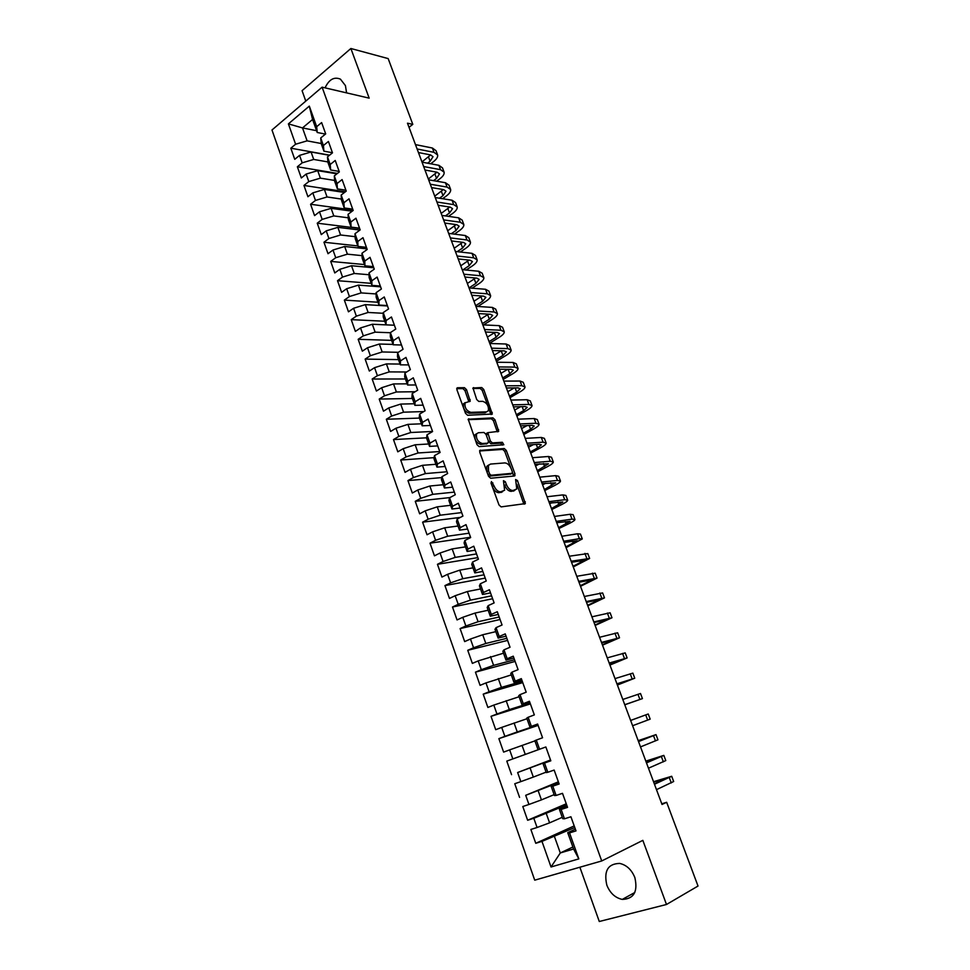 <?xml version="1.0" encoding="UTF-8"?>
<svg xmlns="http://www.w3.org/2000/svg" width="970" height="970" viewBox="0 0 970 970"><rect width="100%" height="100%" fill="white"/><g stroke="black" fill="none" stroke-linecap="round" stroke-linejoin="round"><path stroke-width="1.45" d="M491.45 481.593L491.026 483.121L499.016 504.982L501.126 506.886L525.364 503.6L517.446 480.526L515.603 479.507L516.78 489.001L512.924 490.529C510.244 490.42 508.05 488.407 506.352 484.503L505.321 481.714L503.442 480.696L504.618 490.262L500.641 491.851C497.901 491.741 495.67 489.704 493.948 485.752L491.45 481.593M346.581 92.865L345.429 85.602L340.421 79.14C334.116 76.533 329 79.443 325.083 87.858M606.832 885.161C610.082 893.152 615.235 897.905 622.291 899.408C633.871 898.947 638.054 891.648 634.841 877.523C631.603 869.69 626.559 864.985 619.709 863.421C607.923 863.712 603.631 870.951 606.832 885.161M466.521 389.637L464.436 387.685L457.549 387.745L456.906 389.746L465.515 413.317L467.613 415.281L492.311 414.032L483.751 389.455L481.726 387.527L472.984 388.012L476.682 399.482L478.743 401.422L482.757 401.337C487.049 402.926 488.916 406.054 488.346 410.722L486.625 411.838L470.777 412.335C466.4 410.795 464.484 407.63 465.054 402.865L470.232 401.192L466.521 389.637L464.957 390.57L462.872 388.618L456.724 388.679M409.013 127.325L412.796 124.366L407.473 123.19L662.025 804.469L666.657 802.287L661.77 803.79M412.796 124.366L388.158 58.588L350.873 48.5L302.07 90.671L305.792 101.098M579.866 867.228L599.29 921.5L666.487 904.489L642.843 840.36L601.727 860.96L322.101 87.167L369.17 98.14L350.873 48.5M666.487 904.489L698.024 886.034L666.657 802.287M480.368 450.141L479.75 452.262L488.541 476.306L490.638 478.234L514.427 476.003L514.985 473.881L506.304 450.432L504.279 448.54L479.786 450.468M476.973 444.66L468.219 419.234L492.942 417.876L494.979 419.792L498.689 431.335L487.825 432.656L490.335 440.974L492.396 442.89L502.363 442.284L503.818 444.757L479.071 446.6L476.973 444.66M601.727 860.96L534.725 880.166L271.976 130.004L322.101 87.167M572.87 847.016L560.296 852.957L573.585 849.005L578.823 858.886L569.523 832.89L575.998 830.902L570.918 816.764L564.479 818.801L561.133 809.441L567.547 807.367L562.503 793.327L556.113 795.448L552.791 786.161L559.156 784.002L554.149 770.071L547.82 772.265L544.509 763.038L550.827 760.807L545.855 746.973L539.575 749.24L536.289 740.086L542.557 737.77L537.622 724.032L531.39 726.385L528.129 717.279L534.337 714.902L529.438 701.261L523.266 703.686L520.029 694.641L526.189 692.192L521.314 678.636L515.191 681.134L511.978 672.161L518.089 669.639L513.251 656.181L507.177 658.751L503.988 649.839L510.038 647.245L505.249 633.883L499.211 636.514L496.046 627.663L502.06 624.995L497.295 611.73L491.305 614.434L488.165 605.644L494.118 602.916L489.389 589.736L483.46 592.512L480.332 583.782L486.249 580.981L481.544 567.886L475.664 570.736L472.56 562.066L478.428 559.193L473.76 546.195L467.916 549.105L464.836 540.496L470.656 537.55L466.012 524.637L460.229 527.619L457.161 519.071L462.933 516.064L458.325 503.236L452.59 506.279L449.546 497.792L455.269 494.724L450.698 481.981L445 485.097L441.98 476.658L447.655 473.518L443.12 460.871L437.458 464.048L434.463 455.657L440.101 452.469L435.578 439.895L429.977 443.132L426.994 434.815L432.584 431.553L428.097 419.076L422.544 422.362L419.586 414.093L425.127 410.783L420.677 398.379L415.16 401.738L412.214 393.517L417.718 390.146L413.293 377.827L407.812 381.234L404.902 373.086L410.358 369.643L405.957 357.409L400.525 360.876L397.627 352.777L403.035 349.285L398.67 337.123L393.286 340.652L390.401 332.601L395.772 329.048L391.443 316.984L386.096 320.573L383.235 312.57L388.558 308.957L384.253 296.965L378.955 300.603L376.105 292.661L381.392 288.999L377.112 277.08L371.849 280.779L369.024 272.885L374.274 269.163L370.019 257.329L364.793 261.075L361.992 253.231L367.193 249.46L362.974 237.698L357.784 241.506L354.996 233.709L360.161 229.89L355.966 218.201L350.825 222.057L348.06 214.321L353.177 210.441L349.006 198.826L343.913 202.742L341.161 195.043L346.241 191.114L342.095 179.583L337.039 183.548L334.298 175.897L339.342 171.92L335.232 160.462L330.212 164.476L327.484 156.873L332.492 152.848L328.406 141.462L323.422 145.524L320.718 137.97L325.69 133.896L321.628 122.572L316.681 126.694L317.226 132.49L312.57 119.468L302.507 127.919L307.114 140.856L321.228 143.511M578.823 858.886L551.033 866.986L541.975 841.378L574.786 827.519M574.204 825.919L535.755 843.294L541.975 841.378M535.755 843.294L530.869 829.459L537.065 827.495L533.815 818.268L566.674 804.942M566.262 803.79L527.631 820.256L533.815 818.268M527.631 820.256L522.794 806.519L528.941 804.469L525.704 795.315L558.623 782.523M558.368 781.82L525.704 795.315M519.568 797.388L514.767 783.736L520.854 781.614L517.64 772.52L550.633 760.262M550.536 759.995L517.64 772.52M511.566 774.666L506.789 761.111L512.839 758.916L509.65 749.883L534.894 740.886M538.107 725.378L498.871 738.643L503.624 752.102L509.65 749.883M498.871 738.643L504.873 736.375L501.696 727.403L526.977 718.734M530.396 703.917L491.014 716.333L495.718 729.695L501.696 727.403M491.014 716.333L496.955 713.993L493.815 705.081L519.108 696.739M522.745 682.601L483.205 694.168L487.886 707.445L493.815 705.081M483.205 694.168L489.098 691.768L485.97 682.916L511.287 674.902M515.143 661.431L475.445 672.161L480.089 685.341L485.97 682.916M475.445 672.161L481.302 669.688L478.198 660.897L503.527 653.198M507.589 640.406L467.746 650.3L472.366 663.395L478.198 660.897M467.746 650.3L473.554 647.754L470.462 639.024L482.72 634.756L495.815 631.652M500.083 619.503L460.095 628.584L464.678 641.594L470.462 639.024M460.095 628.584L465.855 625.977L462.787 617.296L475.009 613.076L488.152 610.239M492.627 598.745L452.493 607.014L457.052 619.939L462.787 617.296M452.493 607.014L458.204 604.334L455.16 595.725L467.346 591.542L480.55 588.972M485.218 578.12L444.951 585.589L449.474 598.429L455.16 595.725M444.951 585.589L450.613 582.849L447.594 574.301L459.744 570.154L472.996 567.85M477.858 557.617L437.446 564.31L441.944 577.065L447.594 574.301M437.446 564.31L443.072 561.509L440.065 553.009L452.19 548.911L465.479 546.862M470.547 537.259L430.001 543.176L434.463 555.834L440.065 553.009M430.001 543.176L435.578 540.302L432.596 531.863L444.684 527.801L458.022 526.019M460.374 517.398L422.605 522.175L427.03 534.761L432.596 531.863M422.605 522.175L428.134 519.241L425.175 510.863L437.24 506.837L450.613 505.309M449.922 497.586L415.257 501.32L419.658 513.821L425.175 510.863M415.257 501.32L420.737 498.325L417.803 489.995L429.831 486.018L443.254 484.733M441.811 477.579L407.946 480.599L412.323 493.015L417.803 489.995M407.946 480.599L413.402 477.543L410.468 469.274L422.471 465.321L435.942 464.291M434.16 457.646L400.695 460.022L405.048 472.354L410.468 469.274M400.695 460.022L406.103 456.906L403.193 448.686L415.172 444.781L428.679 443.981M426.63 437.809L393.493 439.568L397.809 451.826L403.193 448.686M393.493 439.568L398.852 436.391L395.966 428.231L407.909 424.363L421.465 423.805M419.416 418.082L386.339 419.258L390.619 431.432L395.966 428.231M386.339 419.258L391.65 416.021L388.788 407.909L400.695 404.078L414.287 403.762M412.395 398.464L379.221 399.07L383.489 411.171L388.788 407.909M379.221 399.07L384.508 395.784L381.659 387.721L393.529 383.926L407.17 383.853M405.424 378.979L372.165 379.027L376.396 391.043L381.659 387.721M372.165 379.027L377.391 375.669L374.565 367.666L386.412 363.908L400.089 364.065M398.488 359.603L365.144 359.106L369.34 371.037L374.565 367.666M365.144 359.106L370.334 355.699L367.521 347.745L379.343 344.023L393.056 344.411M391.601 340.361L358.16 339.306L362.343 351.164L367.521 347.745M358.16 339.306L363.326 335.85L360.525 327.945L372.322 324.259L394.402 325.241M384.763 321.24L351.237 319.639L355.384 331.425L360.525 327.945M351.237 319.639L356.354 316.135L353.577 308.278L365.338 304.628L387.491 305.962M377.961 302.228L344.35 300.106L348.472 311.819L353.577 308.278M344.35 300.106L349.43 296.541L346.666 288.733L358.403 285.119L380.604 286.817M371.207 283.337L337.512 280.694L341.61 292.322L346.666 288.733M337.512 280.694L342.543 277.068L339.815 269.32L351.504 265.731L373.777 267.781M364.49 264.567L330.709 261.403L334.783 272.958L339.815 269.32M330.709 261.403L335.717 257.729L332.989 250.03L344.665 246.477L366.975 248.866M357.809 245.919L323.956 242.233L328.005 253.716L332.989 250.03M323.956 242.233L328.915 238.511L326.211 230.86L337.863 227.344L359.955 230.035M359.64 228.423L317.251 223.185L321.276 234.607L326.211 230.86M317.251 223.185L322.173 219.414L319.482 211.812L331.097 208.332L352.158 211.205M353.068 210.114L310.582 204.258L314.571 215.607L319.482 211.812M310.582 204.258L315.468 200.438L312.801 192.885L324.38 189.429L344.483 192.472M345.417 191.757L303.95 185.452L307.926 196.728L312.801 192.885M303.95 185.452L308.799 181.584L306.144 174.066L317.699 170.659L336.917 173.836M337.451 173.412L297.366 166.767L301.318 177.971L306.144 174.066M297.366 166.767L302.179 162.839L299.548 155.382L311.067 151.999L329.448 155.297M329.618 155.164L290.818 148.192L294.747 159.322L299.548 155.382M290.818 148.192L295.595 144.227L288.405 123.881L309.309 106.118L316.681 126.694M332.455 152.726L323.919 151.174L321.24 143.681L320.718 137.97M323.422 145.524L323.919 151.174M316.596 130.695L302.507 127.919L288.405 123.881M295.595 144.227L307.114 140.856M339.161 171.411L330.649 169.98L327.945 162.439L327.484 156.873M330.212 164.476L330.649 169.98M311.067 151.999L313.722 159.444L327.908 161.917M302.179 162.839L313.722 159.444M345.914 190.205L337.414 188.907L334.699 181.317L334.298 175.897M337.039 183.548L337.414 188.907M317.699 170.659L320.367 178.153L334.638 180.432M308.799 181.584L320.367 178.153M352.704 209.132L344.229 207.956L341.501 200.317L341.161 195.043M343.913 202.742L344.229 207.956M324.38 189.429L327.06 196.971L341.416 199.068M315.468 200.438L327.06 196.971M359.543 228.168L351.091 227.125L348.339 219.438L348.06 214.321M350.825 222.057L351.091 227.125M331.097 208.332L333.801 215.922L348.254 217.813M322.173 219.414L333.801 215.922M366.43 247.326L357.991 246.416L355.226 238.681L354.996 233.709M357.784 241.506L357.991 246.416M337.863 227.344L340.579 234.982L355.129 236.668M328.915 238.511L340.579 234.982M373.353 266.617L364.938 265.829L362.149 258.056L361.992 253.231M364.793 261.075L364.938 265.829M344.665 246.477L347.393 254.164L362.077 255.656M335.717 257.729L347.393 254.164M380.325 286.017L371.934 285.374L369.133 277.541L369.024 272.885M371.849 280.779L371.934 285.374M351.504 265.731L354.256 273.479L369.061 274.74M342.543 277.068L354.256 273.479M387.333 305.55L378.967 305.041L376.154 297.159L376.105 292.661M378.955 300.603L378.967 305.041M358.403 285.119L361.167 292.904L376.117 293.958M349.43 296.541L361.167 292.904M394.402 325.217L386.048 324.841L383.211 316.911L383.235 312.57M386.096 320.573L386.048 324.841M365.338 304.628L368.127 312.461L383.223 313.286M356.354 316.135L368.127 312.461M401.507 345.005L393.177 344.774L390.328 336.784L390.401 332.601M393.286 340.652L393.177 344.774M372.322 324.259L375.123 332.152L390.401 332.734M363.326 335.85L375.123 332.152M408.661 364.914L400.355 364.829L397.482 356.79L397.627 352.777M400.525 360.876L400.355 364.829M379.343 344.023L382.168 351.964L398.355 352.304M370.334 355.699L382.168 351.964M415.851 384.969L407.582 385.017L404.684 376.93L404.902 373.086M407.812 381.234L407.582 385.017M386.412 363.908L389.261 371.898L406.636 371.983M377.391 375.669L389.261 371.898M423.102 405.145L414.857 405.339L411.935 397.203L412.214 393.517M415.16 401.738L414.857 405.339M393.529 383.926L396.39 391.977L415.111 391.734M384.508 395.784L396.39 391.977M430.401 425.454L422.168 425.806L419.234 417.597L419.586 414.093M422.544 422.362L422.168 425.806M400.695 404.078L403.581 412.177L423.805 411.571M391.65 416.021L403.581 412.177M437.737 445.897L429.54 446.394L426.582 438.137L426.994 434.815M429.977 443.132L429.54 446.394M407.909 424.363L410.807 432.511L432.559 431.468M398.852 436.391L410.807 432.511M445.133 466.473L436.961 467.128L433.99 458.822L434.463 455.657M437.458 464.048L436.961 467.128M415.172 444.781L418.082 452.978L439.774 451.547M406.103 456.906L418.082 452.978M452.566 487.195L444.43 487.995L441.435 479.629L441.98 476.658M445 485.097L444.43 487.995M422.471 465.321L425.406 473.59L447.024 471.759M413.402 477.543L425.406 473.59M460.059 508.05L451.935 509.007L448.928 500.581L449.546 497.792M452.59 506.279L451.935 509.007M429.831 486.018L432.79 494.324L454.336 492.105M420.737 498.325L432.79 494.324M467.601 529.038L459.513 530.154L456.47 521.678L457.161 519.071M460.229 527.619L459.513 530.154M437.24 506.837L440.21 515.203L461.684 512.584M428.134 519.241L440.21 515.203M475.191 550.172L467.128 551.457L464.072 542.921L464.836 540.496M467.916 549.105L467.128 551.457M444.684 527.801L447.679 536.228L469.08 533.185M435.578 540.302L447.679 536.228M482.83 571.451L474.803 572.894L471.723 564.297L472.56 562.066M475.664 570.736L474.803 572.894M452.19 548.911L455.209 557.386L476.537 553.931M443.072 561.509L455.209 557.386M490.517 592.876L482.514 594.477L479.422 585.832L480.332 583.782M483.46 592.512L482.514 594.477M459.744 570.154L462.787 578.69L484.03 574.822M450.613 582.849L462.787 578.69M498.265 614.446L490.299 616.205L487.183 607.499L488.165 605.644M491.305 614.434L490.299 616.205M467.346 591.542L470.401 600.139L491.584 595.835M458.204 604.334L470.401 600.139M506.061 636.15L498.119 638.09L494.991 629.324L496.046 627.663M499.211 636.514L498.119 638.09M475.009 613.076L478.089 621.734L499.186 616.993M465.855 625.977L478.089 621.734M513.918 658.012L506 660.121L502.848 651.294L503.988 649.839M507.177 658.751L506 660.121M482.72 634.756L485.812 643.474L506.837 638.296M473.554 647.754L485.812 643.474M521.812 680.019L513.942 682.31L510.766 673.41L511.978 672.161M515.191 681.134L513.942 682.31M490.48 656.581L493.597 665.359L514.536 659.745M481.302 669.688L493.597 665.359M529.778 702.183L521.933 704.644L518.732 695.684L520.029 694.641M523.266 703.686L521.933 704.644M498.289 678.563L501.429 687.39L522.284 681.328M489.098 691.768L501.429 687.39M537.792 724.505L529.984 727.136L526.758 718.115L528.129 717.279M531.39 726.385L529.984 727.136M506.158 700.692L509.323 709.579L530.093 703.056M496.955 713.993L509.323 709.579M539.575 749.24L538.083 749.786L534.834 740.704L536.289 740.086M514.076 722.977L517.265 731.926L537.95 724.942M504.873 736.375L517.265 731.926M550.73 760.529L542.97 763.451L546.243 772.593L547.82 772.265M544.509 763.038L542.97 763.451M522.054 745.409L525.267 754.43L538.083 749.786M512.839 758.916L525.267 754.43M558.89 783.239L551.166 786.355L554.464 795.558L556.113 795.448M552.791 786.161L551.166 786.355M530.093 767.997L533.318 777.079L546.086 772.144M520.854 781.614L533.318 777.079M567.098 806.118L559.423 809.416L562.733 818.692L564.479 818.801M561.133 809.441L559.423 809.416M538.18 790.744L541.43 799.886L554.137 794.648M528.941 804.469L541.43 799.886M575.368 829.156L567.729 832.648L573.585 849.005M569.523 832.89L567.729 832.648M546.316 813.648L549.59 822.851L562.248 817.322M537.065 827.495L549.59 822.851M325.447 134.09L317.226 132.49M554.525 836.722L560.296 852.957L551.033 866.986M312.57 119.468L309.309 106.118M491.172 483.509L492.323 486.613C494.045 490.565 496.276 492.59 499.016 492.712L500.641 491.851M501.017 492.493L502.642 491.644L499.016 492.712M514.803 490.359L511.299 491.378C508.619 491.257 506.425 489.256 504.727 485.352L504.691 485.242M523.861 504.121L516.962 484.442M510.887 467.989L504.715 451.305L502.69 449.413L479.58 450.977M513.542 476.088L512.487 472.317M489.607 473.893L491.075 475.239L511.978 473.336L512.366 471.856L511.299 468.959C509.614 465.115 507.443 463.102 504.764 462.92L490.456 464.072L488.407 465.479L488.528 470.935L489.607 473.893L487.995 474.766L489.462 476.1L491.075 475.239M510.717 474.003L489.462 476.1M488.747 464.957L486.794 466.352L486.916 471.808L488.528 470.935M487.995 474.766L486.916 471.808M468.098 419.67L491.378 418.773L492.942 417.876M497.246 431.783L493.403 420.689L491.378 418.773M487.013 433.117L486.188 434.875M488.565 441.386L490.796 443.775L500.775 443.157L502.363 442.284M502.327 445.121L500.775 443.157M478.331 432.741L476.549 433.929C475.943 438.804 477.846 442.005 482.272 443.508L487.874 443.169L488.468 441.083L486.006 434.39L483.945 432.462L478.331 432.741M476.719 433.651L474.961 434.827C474.342 439.701 476.246 442.902 480.671 444.393L482.272 443.508M486.855 443.726L480.671 444.393M468.789 401.653L464.957 390.57M465.188 402.623L463.478 403.787C462.908 408.552 464.812 411.716 469.201 413.256L470.777 412.335M485.061 412.735L486.625 411.838L485.061 412.735L469.201 413.256M487.837 405.605L482.199 390.364L480.174 388.449L472.863 388.521M490.868 414.481L488.48 407.364M671.725 776.352L673.665 781.517L656.484 789.653M653.513 781.711L671.689 776.279L654.471 784.269M654.301 783.808L666.584 778.122L653.635 782.014M663.844 755.436L665.784 760.589L648.469 768.204M645.826 761.123L663.819 755.387L646.481 762.869M646.36 762.541L658.727 757.218L645.899 761.329M638.175 740.656L655.999 734.629L657.951 739.807L640.515 746.9M655.999 734.629L638.527 741.589M638.466 741.419L650.931 736.46L638.224 740.765M648.239 714.005L650.167 719.146L632.598 725.73M630.621 720.431L648.227 713.993L630.633 720.467M624.777 704.79L642.431 698.606L624.741 704.705M642.431 698.594L640.503 693.501L622.788 699.467M617.393 685.038L634.744 678.212L616.932 683.814M634.732 678.176L632.84 673.131L614.992 678.612M617.017 684.032L629.724 680.031L617.344 684.893M609.924 665.056L627.117 657.939L609.184 663.056M627.093 657.878L625.213 652.883L607.244 657.878M609.318 663.419L622.097 659.758L609.839 664.814M602.503 645.183L619.527 637.787L601.473 642.419M619.49 637.702L617.635 632.779L599.557 637.29M601.667 642.928L614.519 639.606L602.382 644.856M595.131 625.444L611.985 617.769L593.81 621.928M611.937 617.66L610.106 612.785L591.906 616.823M594.052 622.57L607.002 619.587L594.974 625.032M587.796 605.813L604.492 597.872L586.207 601.57M604.431 597.75L602.625 592.925L584.316 596.489M586.498 602.346L599.521 599.678L587.614 605.316M580.509 586.316L597.035 578.108L578.641 581.333M596.974 577.95L595.18 573.185L576.762 576.289M578.981 582.242L592.088 579.902L580.29 585.734M573.27 566.929L589.639 558.453L571.136 561.23M589.566 558.284L587.796 553.567L569.269 556.222M571.524 562.273L584.704 560.26L573.015 566.262M566.068 547.662L582.279 538.932L579.393 538.677L563.667 541.248M582.206 538.726L580.448 534.07L577.55 533.779L561.812 536.264M564.103 542.424L577.356 540.726L565.789 546.91M558.914 528.517L569.087 523.582C572.882 521.714 574.846 520.356 574.967 519.52L572.033 519.144L556.246 521.387M574.883 519.302L573.149 514.682L570.202 514.27L554.404 516.452M556.731 522.697L570.069 521.314L558.599 527.68M557.41 522.6L556.804 522.891M551.797 509.48L561.909 504.448C565.68 502.545 567.608 501.138 567.705 500.229L564.734 499.72L548.875 501.66M567.608 499.986L565.886 495.428L562.915 494.894L547.044 496.749M549.408 503.09L562.818 502.011L551.457 508.559M551.651 502.812L549.675 503.806M544.728 490.565L554.767 485.436C558.502 483.496 560.405 482.041 560.478 481.059L557.471 480.429L541.551 482.054M560.381 480.793L558.684 476.282L555.664 475.627L539.732 477.167M542.133 483.606L555.604 482.842L544.364 489.559M545.673 483.242L542.594 484.83M537.707 471.759L547.674 466.534C551.384 464.557 553.264 463.054 553.3 462.011L550.257 461.247L534.276 462.569M553.191 461.72L551.518 457.258L548.462 456.482L532.457 457.719M534.894 464.254L548.438 463.781L537.307 470.68M539.55 463.854L535.549 465.976M530.723 453.063L540.617 447.752C544.303 445.739 546.146 444.175 546.171 443.072L543.079 442.187L527.037 443.205M546.049 442.757L544.388 438.355L541.296 437.446L525.231 438.391M527.716 445.012L539.247 444.26L541.321 444.842L537.635 447.958L530.287 451.911M533.318 444.648L528.541 447.231M523.776 434.475L533.597 429.079C537.259 427.03 539.09 425.418 539.077 424.242L535.949 423.247L519.847 423.963M538.956 423.914L537.307 419.561L534.179 418.531L518.053 419.173M520.563 425.891L532.154 425.345L534.252 426.012L530.614 429.225L523.315 433.25M527.013 425.587L521.581 428.594M516.877 416.009L526.637 410.516C530.263 408.431 532.057 406.769 532.021 405.533L528.868 404.417L512.706 404.842M531.899 405.193L530.275 400.877L527.11 399.725L510.923 400.076M513.47 406.879L525.097 406.551L527.219 407.303L523.63 410.613L516.392 414.699M520.647 406.685L514.658 410.08M510.014 397.651L519.702 392.062C523.303 389.952 525.085 388.242 525.025 386.933L521.824 385.708L505.6 385.83M524.879 386.569L523.279 382.301L520.078 381.04L503.83 381.101M506.413 387.988L518.077 387.879L520.223 388.703L516.695 392.11L509.492 396.257M514.245 387.915L507.783 391.674M503.2 379.391L512.815 373.729C516.392 371.571 518.138 369.812 518.053 368.454L514.827 367.109L498.544 366.939M517.907 368.066L516.319 363.847L513.082 362.465L496.786 362.234M499.392 369.218L511.105 369.303L513.275 370.213L509.796 373.717L502.654 377.936M507.819 369.279L500.944 373.365M496.41 361.252L505.964 355.493C509.517 353.31 511.238 351.504 511.129 350.073L507.868 348.618L491.523 348.169M510.984 349.673L509.408 345.502L506.134 344.011L489.777 343.489M492.42 350.558L504.17 350.849L506.364 351.831L502.945 355.432L495.84 359.712M501.381 350.788L494.142 355.178M489.68 343.21L499.162 337.366C502.69 335.147 504.388 333.292 504.254 331.813L500.957 330.236L484.551 329.509M504.097 331.388L502.533 327.266L499.235 325.653L482.817 324.865M485.485 332.019L497.283 332.504L499.501 333.559L496.119 337.257L489.074 341.61M494.918 332.407L487.389 337.099M483.581 324.901L492.396 319.348C495.9 317.105 497.574 315.201 497.416 313.649L494.082 311.964L477.628 310.958M497.246 313.213L495.706 309.127L492.372 307.417L475.894 306.338M478.598 313.577L490.432 314.268L492.675 315.395L489.341 319.191L482.345 323.604M488.456 314.159L480.671 319.118M477.846 306.471L485.667 301.44C489.147 299.16 490.796 297.208 490.614 295.608L487.243 293.801L470.741 292.528M490.432 295.147L488.916 291.109L485.546 289.278L469.019 287.932L475.918 283.373L474.245 278.923L467.358 283.47M471.759 295.256L483.63 296.141L485.885 297.341L482.611 301.233L475.664 305.695M481.981 296.02L473.99 301.246M472.05 288.187L478.986 283.64C482.429 281.324 484.054 279.324 483.848 277.662L480.453 275.759L463.89 274.207M483.666 277.177L482.163 273.188L478.768 271.26L462.181 269.648M464.945 277.044L476.864 278.123L479.144 279.396L475.918 283.373M475.506 278.002L474.245 278.923M466.206 270.036L472.329 265.938C475.761 263.585 477.361 261.548 477.131 259.827L473.7 257.814L457.088 255.995M476.949 259.329L475.458 255.389L472.026 253.34L455.391 251.46M458.192 258.941L470.135 260.215L472.438 261.56L469.25 265.622L463.126 269.733M469.043 260.093L460.75 265.816M460.338 252.018L465.721 248.332C469.128 245.956 470.705 243.87 470.45 242.1L466.994 239.978L450.322 237.892M470.256 241.578L468.789 237.674L465.321 235.528L448.637 233.382M451.462 240.936L463.454 242.403L465.77 243.822L462.641 247.981L457.234 251.666M462.593 242.306L454.19 248.247M454.433 234.122L459.149 230.836C462.532 228.423 464.084 226.301 463.818 224.47L460.313 222.239L443.593 219.899M463.611 223.937L462.156 220.081L458.652 217.826L441.92 215.413M444.781 223.052L456.797 224.7L459.149 226.192L456.058 230.436L451.329 233.734M456.155 224.616L447.667 230.787M448.516 216.358L452.626 213.448C455.973 210.999 457.513 208.829 457.209 206.937L453.681 204.609L436.912 202.002M457.003 206.392L455.56 202.572L452.032 200.22L435.251 197.553M438.137 205.264L450.189 207.107L452.553 208.659L449.51 212.988L445.4 215.91M449.74 207.034L441.18 213.436M442.575 198.717L446.127 196.146C449.462 193.673 450.965 191.466 450.65 189.514L447.085 187.089L430.268 184.227M450.432 188.944L449.013 185.185L445.448 182.724L428.619 179.802M431.529 187.586L443.617 189.611L446.006 191.235L443.011 195.649L439.458 198.219M443.351 189.562L434.73 196.17M436.633 181.196L439.665 178.953C442.975 176.455 444.466 174.2 444.127 172.199L440.538 169.665L423.672 166.549M443.896 171.605L442.49 167.883L438.901 165.324L422.023 162.148M424.957 170.017L437.094 172.223L439.495 173.909L436.548 178.407L433.505 180.65M436.985 172.199L428.328 179.013M430.692 163.785L433.25 161.857C436.536 159.322 437.991 157.031 437.628 154.982L434.014 152.338L417.1 148.98M437.409 154.375L436.015 150.689L432.39 148.022L415.463 144.603M418.434 152.545L430.595 154.921L433.02 156.691L430.11 161.262L427.552 163.19M430.632 154.933L421.95 161.954M492.323 486.613L493.948 485.752M503.721 482.563L505.321 481.714M504.727 485.352L506.352 484.503M511.299 491.378L512.924 490.529M513.263 491.172L514.876 490.323M515.87 481.35L517.446 480.526M523.703 502.666L525.328 501.842M491.293 483.8L492.918 482.939M502.69 449.413L504.279 448.54M504.715 451.305L506.304 450.432M513.372 474.73L514.985 473.881M510.365 474.184L511.978 473.336M468.267 419.149L468.898 418.785M493.403 420.689L494.979 419.792M497.064 430.595L498.641 429.71M486.297 435.178L487.874 434.293M488.734 441.859L490.335 440.974M490.796 443.775L492.396 442.89M486.273 444.054L487.874 443.169M468.607 400.549L470.183 399.616M472.996 387.988L473.651 387.6M480.174 388.449L481.726 387.527M482.199 390.364L483.751 389.455M490.687 413.341L492.263 412.444M456.87 388.158L457.549 387.745M462.872 388.618L464.436 387.685M671.301 782.935L669.312 777.661M662.268 780.256L661.928 779.346M663.371 761.862L661.394 756.612M654.374 759.195L654.144 758.576M655.49 740.922L653.525 735.709M647.657 720.116L645.717 714.938M639.885 699.443L637.945 694.29M632.149 678.903L630.233 673.786M624.474 658.485L622.558 653.404M617.793 661.673L617.526 660.958M616.835 638.199L614.944 633.155M610.288 641.643L609.912 640.661M609.257 618.048L607.365 613.028M602.819 621.734L602.346 620.485M601.715 598.017L599.836 593.034M595.398 601.946L594.828 600.43M594.234 578.12L592.367 573.161M588.026 582.279L587.359 580.509M586.789 558.332L584.934 553.409M580.69 562.733L579.927 560.708M579.393 538.677L577.55 533.779M573.403 543.309L572.555 541.03M572.033 519.144L570.202 514.27M566.165 524.006L565.219 521.472M564.734 499.72L562.915 494.894M558.975 504.824L557.932 502.036M557.471 480.429L555.664 475.627M551.821 485.752L550.681 482.72M550.257 461.247L548.462 456.482M544.703 466.788L543.479 463.527M543.079 442.187L541.296 437.446M537.635 447.958L536.325 444.454M535.949 423.247L534.179 418.531M530.614 429.225L529.22 425.49M528.868 404.417L527.11 399.725M523.63 410.613L522.151 406.636M521.824 385.708L520.078 381.04M516.695 392.11L515.118 387.903M514.827 367.109L513.082 362.465M509.796 373.717L508.134 369.291M507.868 348.618L506.134 344.011M502.945 355.432L501.235 350.873M500.957 330.236L499.235 325.653M496.119 337.257L494.421 332.734M494.082 311.964L492.372 307.417M489.341 319.191L487.655 314.692M487.243 293.801L485.546 289.278M482.611 301.233L480.926 296.759M480.453 275.759L478.768 271.26M473.7 257.814L472.026 253.34M469.25 265.622L467.601 261.197M466.994 239.978L465.321 235.528M462.641 247.981L460.992 243.579M460.313 222.239L458.652 217.826M456.058 230.436L454.421 226.058M453.681 204.609L452.032 200.22M449.51 212.988L447.885 208.647M447.085 187.089L445.448 182.724M443.011 195.649L441.386 191.333M440.538 169.665L438.901 165.324M436.548 178.407L434.936 174.115M434.014 152.338L432.39 148.022M430.11 161.262L428.51 156.994M634.816 892.485L622.291 899.408M524.491 504.048L525.364 503.6M514.209 476.027L515.034 475.591M486.794 466.352L488.407 465.479M497.949 431.747L498.689 431.335M486.237 433.554L487.825 432.656M474.961 434.827L476.549 433.929M469.492 401.628L470.232 401.192M463.478 403.787L465.054 402.865M491.596 414.457L492.311 414.032"/></g></svg>

